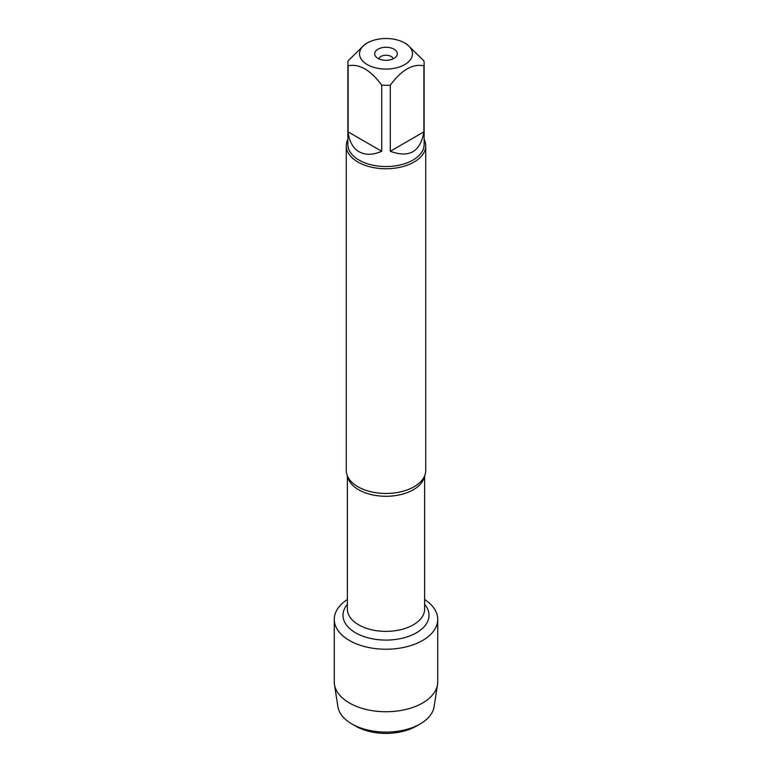 <?xml version="1.0" encoding="UTF-8"?>
<svg xmlns="http://www.w3.org/2000/svg" width="772" height="772" viewBox="0 0 772 772"><rect width="100%" height="100%" fill="white"/><g stroke="black" fill="none" stroke-linecap="round" stroke-linejoin="round"><path stroke-width="1.16" d="M346.271 145.811L346.271 470.534A39.729 22.938 0 0 0 349.436 479.499A39.729 22.938 0 0 0 357.909 486.746A39.729 22.938 0 0 0 422.564 479.499A39.729 22.938 0 0 0 425.729 470.534L425.729 145.811A39.729 22.938 180 0 1 386 168.75A39.729 22.938 180 0 1 346.271 145.811A39.729 22.938 180 0 1 347.863 139.394M424.629 599.506A51.734 29.867 180 0 1 421.869 640.885A51.734 29.867 180 0 1 350.131 640.885A51.734 29.867 180 0 1 347.371 599.506A51.734 29.867 180 0 0 334.266 619.366A51.734 29.867 180 0 0 349.417 640.49A51.734 29.867 180 0 0 405.802 646.955A51.734 29.867 180 0 0 437.734 619.366A51.734 29.867 180 0 0 424.629 599.506M424.137 139.394A39.729 22.938 180 0 1 425.729 145.811M393.99 49.176A11.3 6.523 180 0 1 396.316 56.453A11.3 6.523 180 0 1 386 60.312A11.3 6.523 180 0 1 375.684 56.453A11.3 6.523 180 0 1 379.592 48.414A11.3 6.523 180 0 1 393.99 49.176M367.279 64.597A26.47 15.286 0 0 0 404.721 64.597A26.47 15.286 0 0 0 404.721 42.981A26.47 15.286 0 0 0 388.972 38.6A26.47 15.286 0 0 0 367.279 42.981A26.47 15.286 0 0 0 367.279 64.597M390.275 151.273C409.247 158.25 420.45 151.785 423.896 131.867L390.275 151.273L390.275 85.19C401.488 69.991 412.702 63.516 423.896 65.784A38.137 22.021 0 0 0 424.137 63.314A38.137 22.021 0 0 0 423.896 60.843L407.085 44.351L404.721 42.981M423.896 131.867L423.896 65.784M367.279 42.981L364.915 44.351L348.104 60.843A38.137 22.021 0 0 0 347.863 63.314A38.137 22.021 0 0 0 348.104 65.784C359.318 63.526 370.521 70.001 381.725 85.19A38.137 22.021 0 0 0 390.275 85.19M348.104 131.867C349.195 141.392 352.833 148.021 359.028 151.756C365.368 155.259 372.924 155.095 381.725 151.273L348.104 131.867L348.104 65.784M381.725 151.273L381.725 85.19M424.137 63.314L424.137 144.518A38.137 22.021 180 0 1 400.591 164.861A38.137 22.021 180 0 1 359.028 160.084A38.137 22.021 180 0 1 347.863 144.518L347.863 63.314M393.209 58.817A7.295 4.207 0 0 0 391.153 56.481A7.295 4.207 0 0 0 383.732 55.459A7.295 4.207 0 0 0 378.791 58.817M437.734 619.366L437.734 681.879A51.734 29.867 180 0 1 437.531 684.523A51.734 29.867 180 0 1 403.659 709.951A51.734 29.867 180 0 1 349.417 702.993A51.734 29.867 180 0 1 334.469 684.523A51.734 29.867 180 0 1 334.266 681.879L334.266 619.366M334.469 684.523L337.885 706.679A48.308 27.888 0 0 0 351.839 723.924A48.308 27.888 0 0 0 420.161 723.924A48.308 27.888 0 0 0 434.115 706.679L437.531 684.523M351.839 723.924L355.709 726.153L351.839 723.924M420.161 723.924L416.291 726.153A42.836 24.733 180 0 1 355.709 726.153M424.407 476.392A38.629 22.301 180 0 1 386 496.29A38.629 22.301 180 0 1 347.593 476.392M347.371 475.87L347.371 609.069A38.629 22.301 0 0 0 386 631.371A38.629 22.301 0 0 0 424.629 609.069L424.629 475.87M424.629 604.341A43.01 24.829 180 0 1 386 640.084A43.01 24.829 180 0 1 347.371 604.341"/></g></svg>
